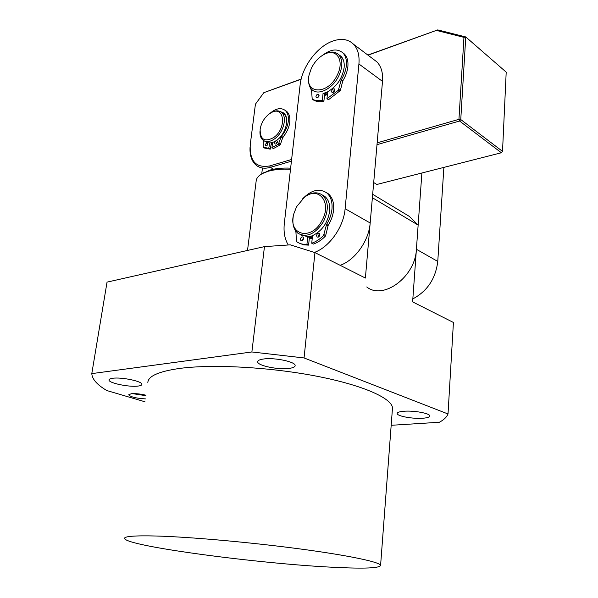 <?xml version="1.0" encoding="UTF-8"?>
<svg xmlns="http://www.w3.org/2000/svg" width="598" height="598" viewBox="0 0 598 598"><rect width="100%" height="100%" fill="white"/><g stroke="black" fill="none" stroke-linecap="round" stroke-linejoin="round"><path stroke-width="0.9" d="M290.501 169.256C281.935 168.815 274.504 169.488 268.203 171.267L262.447 173.532C258.388 175.73 256.288 178.331 256.123 181.344L247.52 250.442M290.621 168.165C282.697 167.791 275.813 168.427 269.967 170.094L262.328 173.592M261.73 173.928L262.365 168.756M288.258 244.971C284.723 239.118 283.415 231.927 284.327 223.405L300.121 84.879C301.848 67.342 316.783 46.891 332.316 41.24C341.069 38.055 348.148 39.057 353.553 44.252C357.836 48.849 359.622 55.427 358.92 63.986L382.503 81.38C383.116 72.993 381.277 66.513 376.964 61.93L373.062 58.985M312.306 237.705L309.345 237.997M327.405 94.402L324.542 95.052M340.157 265.318C355.055 260.19 368.899 240.83 370.177 222.979L382.503 81.38M370.177 222.979L345.121 208.724L358.92 63.986M345.121 208.724C343.656 227.038 329.468 247.056 314.421 252.423M334.783 90.089C334.17 92.04 333.221 92.78 331.92 92.301L331.598 91.173C332.211 89.222 333.161 88.489 334.461 88.967L334.783 90.089L333.527 91.098M327.383 94.641L324.497 95.478M319.863 234.341L318.57 235.283M312.253 238.251L309.271 238.737M319.84 234.199L318.801 234.924M412.837 298.888C427.331 291.151 435.643 278.661 437.766 261.431L443.88 167.395M437.766 261.431L416.402 249.276L421.889 173.001M416.402 249.276C415.378 276.859 383.206 300.435 366.731 286.958M271.178 144.238L272.568 144.23M272.479 144.686L271.066 144.843M267.755 144.26L267.328 144.058M276.201 143.228L277.128 142.773M373.698 182.547L376.83 184.476L501.386 152.752L502.522 151.361L506.2 72.141L465.76 36.949L437.729 29.9L367.852 55.046M301.183 79.041L263.823 92.668L301.13 79.242M460.759 119.548L465.76 36.949L463.958 37.36L458.95 119.323L460.759 119.548L502.522 151.361L501.386 152.752L459.585 121.02L460.759 119.548M376.994 144.664L459.585 121.02L458.95 119.323L377.151 142.847M273.585 169.212L270.341 167.365L291.42 161.191M291.615 159.479L269.705 165.93C255.951 168.247 249.471 161.116 250.263 144.537L255.421 104.194L263.823 92.668M368.024 55.18L437.729 29.9M436.69 30.483L463.958 37.36M269.705 165.93L270.341 167.365C264.817 168.905 260.167 168.247 256.393 165.399C251.78 161.58 249.658 155.585 250.039 147.414M286.569 131.896L282.323 138.415M277.001 142.929L276.156 143.4M282.129 112.805L285.283 114.779M285.433 115.982L286.27 117.073M270.416 113.134L271.911 112.245C275.745 110.316 278.952 110.376 281.516 112.424C287.556 116.954 283.467 132.749 274.624 138.826C270.027 142.003 266.147 142.436 262.985 140.141C260.691 138.153 259.696 135.058 260.003 130.85M283.773 113L281.516 112.417L283.736 113.822C289.776 118.352 285.709 134.109 276.874 140.171C272.277 143.333 268.397 143.767 265.235 141.464L264.615 141.106M268.965 114.121L271.178 112.701C284.439 104.927 287.062 128.353 273.705 137.533C264.637 142.399 260.115 139.64 260.145 129.265C261.191 123.106 264.137 118.053 268.965 114.121M277.382 141.92L276.665 142.346M272.651 143.789L271.245 143.909M272.785 143.079L271.38 143.191M267.852 143.617L266.596 145.822M267.343 142.601L267.814 144.006C267.261 145.598 266.469 146.211 265.452 145.86L265.138 144.552L267.201 142.556M272.935 142.317L271.911 147.669L278.384 144.208L281.374 136.292C284.827 132.278 287.055 127.793 288.057 122.844C288.998 117.223 288.049 113.074 285.201 110.413C280.888 107.326 275.783 108.343 269.885 113.471M281.374 136.292L282.861 137.196C286.307 133.182 288.535 128.712 289.537 123.771C290.471 118.15 289.522 114.009 286.666 111.348L285.052 110.294M280.096 111.49L283.833 113.052C286.203 115.227 287.115 118.598 286.569 123.173M277.397 141.681L276.089 143.931M276.156 140.672L277.046 140.777L277.36 142.085C276.792 143.692 275.992 144.312 274.953 143.946L274.639 142.638L275.491 141.091M263.307 140.381L263.225 147.235L268.734 148.297L269.765 142.937M264.69 148.087L270.236 149.171L268.734 148.297M282.861 137.196L280.447 144.282L278.952 143.393M271.911 147.669L273.406 148.551L279.879 145.105L280.447 144.282M271.41 143.042L270.236 149.171M319.055 95.284L317.478 97.721M319.048 95.456C318.457 97.362 317.531 98.094 316.267 97.646L315.946 96.51C316.536 94.604 317.463 93.879 318.727 94.327L319.048 95.456M338.543 54.545L341.047 56.302C343.536 58.91 344.568 62.678 344.142 67.596C342.325 78.368 336.846 86.426 327.682 91.763L326.957 98.7L338.363 90.253L341.219 79.915C344.119 75.146 345.831 70.347 346.354 65.526C346.825 60.039 345.681 55.831 342.908 52.916C337.481 48.333 330.664 49.148 322.464 55.352M341.219 79.915L342.744 80.992C345.644 76.23 347.356 71.446 347.872 66.625C348.342 61.146 347.191 56.945 344.418 54.029L342.475 52.497M309.727 86.456L311.573 90.642L312.201 99.141C315.079 100.696 318.457 101.069 322.337 100.255L323.07 93.34M340.733 56.003L339.933 55.599M334.79 89.909L333.131 92.413M313.681 100.12L313.748 100.165C316.626 101.727 320.005 102.101 323.884 101.286L322.337 100.255M342.744 80.992L340.352 90.492L338.819 89.423M326.957 98.7L328.504 99.739L340.352 90.492M323.884 101.286L324.609 94.387L323.241 93.46M303.56 237.78L302.065 240.717M303.59 238.467C303.066 240.336 302.169 241.061 300.876 240.65L300.39 239.185C300.914 237.316 301.818 236.591 303.104 237.01L303.59 238.467M322.255 194.955L324.953 196.555C328.623 199.747 330.193 204.613 329.67 211.161C327.726 222.875 322.016 231.03 312.522 235.627L311.73 243.237C315.886 241.786 319.833 239.215 323.563 235.507L326.568 224.429C329.603 219.548 331.404 214.465 331.965 209.18C332.548 201.877 330.799 196.436 326.717 192.87C319.085 187.929 310.885 190.089 302.117 199.351M326.568 224.429L328.197 225.311C331.225 220.438 333.019 215.37 333.587 210.085C334.162 202.789 332.406 197.362 328.324 193.797L325.895 192.25M294.829 229.55L295.92 232.031L296.511 241.562C299.471 243.715 302.947 244.619 306.946 244.283L307.753 236.703L300.794 234.812M324.295 196.062L323.54 195.748M319.818 234.102L318.248 237.114M319.855 234.805C319.325 236.718 318.39 237.451 317.06 237.01L316.566 235.545C317.104 233.631 318.039 232.899 319.369 233.347L319.855 234.805M328.197 225.311L325.663 235.522L324.034 234.663M311.73 243.237L313.374 244.074C317.531 242.639 321.47 240.067 325.192 236.374L325.663 235.522M299.344 243.177L303.694 244.859L308.598 245.12L309.39 237.556L307.753 236.703M308.598 245.12L306.946 244.283M340.561 56.055L341.092 56.347M338.894 54.837L341.099 56.444L343.357 60.024M323.398 54.799L325.656 53.588C331.015 51.241 335.351 51.6 338.662 54.665C342.796 59.546 342.886 66.505 338.946 75.557C332.981 88.654 318.188 96.151 311.954 89.633C309.024 86.695 307.977 82.367 308.822 76.649M311.394 68.187C314.705 61.579 319.19 56.87 324.849 54.052C336.652 48.004 344.62 60.592 337.384 74.81C328.175 95.329 304.068 94.589 309.144 74.735L311.394 68.187M327.457 93.908L324.579 94.671M327.569 92.84L323.608 93.707M327.667 91.943L323.055 93.49M323.862 195.935L324.445 196.166M322.329 195.015L323.593 195.613M302.887 198.633L304.831 196.981C311.521 192.13 317.418 191.524 322.524 195.172C328.564 201.369 328.885 210.167 323.488 221.574C315.333 234.02 306.856 237.944 298.043 233.34C293.73 229.759 292.123 224.183 293.237 216.611M296.593 206.699L304.292 197.46C318.584 185.328 332.421 202.625 321.903 220.699C311.259 241.495 287.586 235.021 293.76 213.972L296.593 206.699M312.343 237.331L309.375 237.735M312.47 236.158L309.891 236.539M312.507 235.784L307.918 236.793M302.065 235.575L300.876 234.842M145.972 395.226C140.53 393.918 135.626 393.417 131.246 393.738L128.675 394.815C130.648 396.99 136.232 398.343 145.426 398.888M132.562 393.641L145.905 395.682M392.348 409.877L392.497 407.866C391.787 398.126 362.552 385.022 316.006 376.075C269.556 367.112 212.679 364.055 180.005 368.383C158.634 371.403 147.908 376.187 147.841 382.72M333.789 567.3C364.563 568.848 380.171 568.167 380.597 565.267C379.349 561.941 348.118 555.318 298.858 548.785C249.702 542.259 190.014 536.959 156.474 536.017C134.565 535.472 123.928 536.316 124.563 538.544C127.329 546.378 260.227 563.877 333.789 567.3M403.942 411.252C399.464 411.626 397.221 412.388 397.199 413.554C397.027 416.156 412.799 419.026 422.719 418.241C427.353 417.89 429.685 417.112 429.73 415.909C429.992 413.33 413.846 410.385 403.942 411.252M288.909 368.42C277.913 369.93 257.282 365.61 257.693 361.797C257.723 360.467 259.689 359.54 263.598 359.002C274.549 357.357 295.704 361.812 295.143 365.565C295.098 366.955 293.027 367.912 288.909 368.42M112.648 378.28C110.279 378.601 109.068 379.154 109.015 379.947C108.35 383.004 129.131 387.34 138.041 386.069C140.545 385.762 141.831 385.194 141.89 384.365C142.728 381.367 121.506 376.912 112.648 378.28M391.182 425.298L439.358 422.263C443.918 419.811 446.803 417.045 448.022 413.966L453.426 322.471L412.62 301.885L418.144 225.11L372.375 197.714L365.385 278.048L314.952 252.603L290.284 244.851L264.458 246.623L107.042 282.121L91.8 373.615C92.122 379.162 97.115 384.806 106.78 390.539L144.993 401.796M448.022 413.966L304.061 357.948L251.878 351.968L91.8 373.615M251.878 351.968L264.458 246.623M304.061 357.948L314.952 252.603M372.674 194.298L409.331 216.386L418.144 225.11M264.72 148.11L263.225 147.235M282.51 137.817L281.023 136.912M278.384 144.208L279.879 145.105M313.748 100.165L312.201 99.141M342.527 81.515L340.995 80.431M338.363 90.253L339.903 91.315M327.966 225.857L326.336 224.975M323.563 235.507L325.192 236.374M264.533 172.231L262.447 173.532M353.553 44.252L376.964 61.93M271.178 112.701L271.911 112.245M285.201 110.413L286.666 111.348M342.908 52.916L344.418 54.029M326.717 192.87L328.324 193.797M341.099 56.444L338.662 54.665M324.849 54.052L325.656 53.588M324.953 196.555L322.524 195.172M304.292 197.46L304.831 196.981M392.497 407.866L380.597 565.267"/></g></svg>
